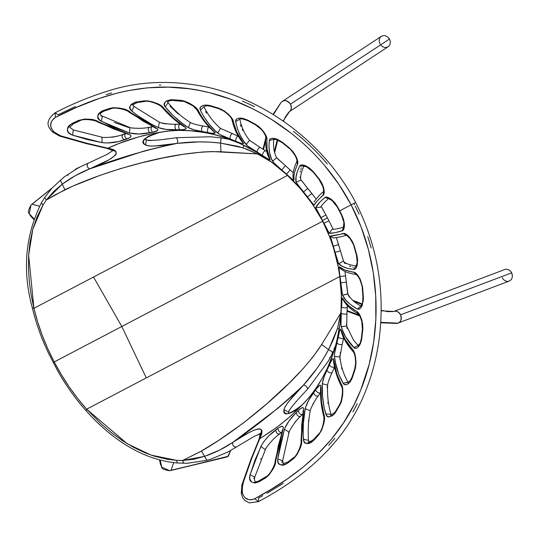 <?xml version="1.0" encoding="UTF-8"?>
<svg xmlns="http://www.w3.org/2000/svg" width="539" height="539" viewBox="0 0 539 539"><rect width="100%" height="100%" fill="white"/><g stroke="black" fill="none" stroke-linecap="round" stroke-linejoin="round"><path stroke-width="0.81" d="M75.514 169.3L78.465 167.69L76.039 168.815M51.569 188.589L32.044 204.261L39.576 206.147L32.044 204.261L51.569 188.589M33.755 219.413L30.582 216.018L29.261 213.7L33.977 218.8L29.261 213.7L31.046 204.935M160.157 460.043L161.727 467.084L160.157 460.043M226.454 457.099L169.832 470.729L171.099 470.251L173.713 462.61L171.099 470.251L226.427 457.106L227.721 456.621L230.719 450.442L228.32 456.25L169.832 470.729C164.179 469.954 161.478 468.741 161.727 467.084L160.514 464.524L159.531 459.875M169.805 470.736L161.727 467.084M397.903 323.144L380.729 322.322L397.155 323.393L508.91 281.21C512.165 279.707 513.081 276.925 511.659 272.849L400.645 314.783C398.18 311.555 395.97 310.41 394.016 311.353C396.859 310.841 399.069 311.98 400.645 314.783C402.074 318.859 401.157 321.642 397.903 323.144C400.78 322.612 401.696 319.822 400.645 314.783L511.659 272.849C510.002 270.012 507.792 268.867 505.03 269.419C507.792 268.867 510.002 270.012 511.659 272.849L512.05 273.805C512.899 277.457 511.855 279.923 508.91 281.21C506.148 281.762 503.938 280.617 502.281 277.78M263.504 149.492L265.545 141.151L263.504 149.492M282.086 101.608C285.165 99.776 287.974 100.604 290.508 104.101C286.964 100.362 284.161 99.533 282.086 101.608L281.217 102.248L273.381 114.679L281.217 102.248L282.443 101.345L381.383 36.322M380.069 44.009C378.681 41.031 378.998 38.552 381.026 36.585C383.748 34.887 386.369 35.426 388.882 38.208L389.441 39.071C390.829 42.055 390.512 44.528 388.491 46.495L289.551 111.526L283.056 121.039M277.228 139.823L274.391 151.385M347.116 310.552L359.365 315.248L347.116 310.552M394.016 311.353L393.45 311.542L394.016 311.353M505.03 269.419L393.625 311.488M381.026 36.585C384.105 34.745 386.908 35.581 389.441 39.071L290.508 104.101C291.902 106.998 291.586 109.471 289.551 111.526C291.431 110.448 291.747 107.975 290.508 104.101L389.441 39.071C390.829 42.055 390.512 44.528 388.491 46.495C385.762 48.193 383.141 47.654 380.628 44.878M353.901 301.382L361.891 304.447M381.12 310.821L393.713 311.454M143.98 139.271L146.345 139.79L145.611 145.031C148.757 146.756 159.281 146.204 177.183 143.381C147.753 149.424 118.627 157.907 89.804 168.828C87.042 167.461 86.415 165.648 87.938 163.405C86.415 165.648 87.042 167.461 89.804 168.828C109.606 160.871 127.049 151.398 107.8 148.185L112.725 149.889L115.744 151.715L116.215 153.918L115.386 155.205L109.242 159.679L89.804 168.828L144.176 150.994L166.127 145.496L177.183 143.381L154.242 146.042L149.525 146.022L145.611 145.031L144.331 144.068L143.374 142.181L143.617 140.612L144.816 138.826L148.852 135.943L158.587 132.56C141.083 135.484 124.152 140.692 107.8 148.185L106.446 148.279L107.8 148.185L87.197 143.367L60.503 135.781L53.907 131.86L52.182 131.698L53.907 131.86C49.143 126.348 49.642 121.538 55.409 117.428L55.106 112.786L55.409 117.428C99.338 94.365 151.216 78.357 207.421 92.189C264.157 105.516 320.833 146.83 351.105 204.82L339.402 211.025L339.711 210.857L337.535 206.74L337.198 206.922L337.535 206.74L339.711 210.857L351.105 204.82L338.916 184.392L324.566 165.453C314.257 153.325 302.952 142.471 290.649 132.89L271.69 119.55L261.826 113.668L251.767 108.346L231.177 99.412L210.19 92.863L199.639 90.512L189.101 88.767L168.202 87.123L147.726 87.817L127.878 90.667L118.216 92.816L99.472 98.354L76.976 107.18L55.409 117.428L53.597 118.641L51.185 122.097L50.686 126.214L51.252 128.262L53.907 131.86L60.503 135.781L63.676 136.967L76.983 140.935L107.8 148.185L119.927 143.152L138.813 136.859L151.897 133.733L166.362 131.193L177.755 130.384L189.654 130.687L204.813 132.547L213.687 134.406L222.466 136.832L239.7 143.381L256.234 151.985L271.973 162.468L286.681 174.643L300.189 188.421L312.209 203.776L322.362 220.559L315.78 207.475L320.173 201.775L324.835 197.53L325.954 197.092L329.457 198.109L331.781 199.699L334.914 202.839L337.535 206.74L331.781 199.699C328.392 197.18 326.075 196.459 324.835 197.53L328.561 198.568L324.835 197.53C319.62 202.024 316.602 205.339 315.78 207.475L320.685 207.239L315.78 207.475L322.49 220.471L327.463 217.877L325.913 214.98L320.995 217.682L325.913 214.98L328.958 220.801L327.463 217.871M156.519 128.275L130.856 112.671L129.272 112.301L130.856 112.671L143.165 121.194L156.519 128.275L155.326 128.107L157.401 128.808L157.9 129.373L157.563 130.526L152.517 132.318C157.86 131.267 159.194 129.919 156.519 128.275M152.18 126.8C150.57 127.831 150.684 129.67 152.517 132.318L138.954 134.009L129.461 132.998L111.31 126.267L99.769 120.217L97.835 117.165L97.977 114.975L98.805 113.419L101.608 111.196L109.949 108.326L113.439 107.685L119.853 108.103L125.102 109.565L130.856 112.671C127.002 108.838 120.029 107.389 109.949 108.326L111.182 108.757L109.949 108.326L102.989 110.616L104.256 111.021L102.989 110.616C96.521 114.942 95.915 118.465 101.177 121.194L102.457 116.168L101.177 121.194L129.461 132.998C135.336 134.4 142.107 134.346 149.768 132.843L152.517 132.318C150.684 129.67 150.57 127.831 152.18 126.8M155.562 128.201L129.272 112.301C127.831 109.936 114.403 106.668 111.182 108.757L104.263 111.021C99.789 113.109 99.189 114.82 102.457 116.168L101.042 116.114M78.627 120.399L84.832 119.038L90.464 119.341L95.248 120.453L113.5 128.888L129.933 134.669L130.681 135.201L130.916 136.482L129.454 137.856L118.668 141.541L107.045 143.01L102.066 142.626L86.968 139.473L72.61 135.174L69.201 133.194L67.752 131.186L67.415 128.794L67.981 127.015L69.416 125.163L78.627 120.399L80.008 120.729L78.627 120.399L71.923 123.505L73.324 123.815L71.923 123.505C65.704 128.902 65.933 132.789 72.61 135.174L73.264 129.96L72.61 135.174L102.066 142.626C108.993 143.489 116.33 142.606 124.078 139.978L126.645 139.096C124.394 136.583 124.105 134.784 125.769 133.692L125.27 133.672L125.769 133.692C124.105 134.784 124.394 136.583 126.645 139.096C131.55 137.229 132.284 135.612 128.848 134.238L99.109 122.104L97.694 122.057L99.109 122.104C94.554 118.93 87.729 118.364 78.627 120.399M136.333 101.986L143.92 100.881L147.693 100.854L152.712 101.878L159.133 104.654L162.785 107.2L174.057 118.614L185.342 127.177L186.265 128.309L186.036 128.774L182.943 129.636L179.548 129.784L166.194 129.441L158.257 127.575L151.243 124.017L137.957 115.851L131.9 111.101L130.229 108.918L130.02 106.459L131.071 104.526L134.898 102.302L136.333 101.986L137.398 102.511L136.333 101.986C129.293 104.923 127.81 107.962 131.9 111.101L133.921 106.385L131.9 111.101C139.466 117.414 148.252 122.905 158.257 127.575L159.403 122.225L158.257 127.575C163 129.313 168.882 130.067 175.909 129.838C174.555 127.11 174.649 125.257 176.206 124.273L176.206 124.273C174.649 125.257 174.555 127.11 175.909 129.838L179.548 129.784C178.268 127.049 178.402 125.196 179.952 124.219L179.952 124.219C178.402 125.196 178.268 127.049 179.548 129.784C185.315 129.805 187.249 128.936 185.342 127.177L184.176 126.786L185.342 127.177C177.061 121.699 169.967 115.474 164.058 108.507C161.323 104.296 154.612 101.756 143.92 100.881L144.924 101.433L143.92 100.881L136.333 101.986M170.587 99.755L183.893 100.914L189.587 103.266L193.764 105.981L198.595 111.216L201.95 117.118L205.858 122.521L215.223 133.086L211.221 133.194L194.316 129.926L188.434 127.662L182.061 123.135L173.1 115.589L165.264 106.911L164.328 104.862L164.941 102.316L166.504 100.934L170.587 99.755C164.334 101.467 162.562 103.852 165.264 106.911L168.067 102.673L165.264 106.911C171.833 115.07 179.554 121.989 188.434 127.662L190.348 122.521L188.434 127.662C191.81 129.4 196.324 130.694 201.963 131.536C201.209 128.808 201.579 126.975 203.082 126.038L203.082 126.038C201.579 126.975 201.209 128.808 201.963 131.536L207.791 132.594C207.178 129.879 207.609 128.06 209.105 127.13L209.105 127.13C207.609 128.06 207.178 129.879 207.791 132.594C213.532 133.84 215.863 133.685 214.791 132.116L213.727 131.523L214.791 132.116C208.276 126.294 202.873 119.328 198.595 111.216C197.092 107.632 192.194 104.195 183.893 100.914L184.17 101.467L183.893 100.914L180.498 100.281L181.219 100.914L180.498 100.281L172.352 99.728L173.14 100.355L172.352 99.728L170.587 99.755L171.672 100.369L170.587 99.755M235.684 141.245L219.784 134.521L215.149 130.667L209.105 124.071L203.83 116.747L200.4 110.239L200.063 108.501L200.67 106.951L203.668 105.253L207.603 105.098L209.974 105.563L221.307 109.222L228.064 113.945L232.558 119.422L236.742 131.954L243.635 143.549L241.742 143.522L235.684 141.245C235.725 138.691 236.473 136.973 237.915 136.077L237.915 136.077C236.473 136.973 235.725 138.691 235.684 141.245C241.135 143.657 243.716 144.263 243.412 143.071L242.449 142.276L243.412 143.071C238.676 137.182 235.348 130.04 233.434 121.639C233.03 118.849 229.964 115.279 224.244 110.919L224.015 111.229L224.244 110.919L218.322 108.009L218.746 108.669L218.322 108.009L209.974 105.563L210.466 106.223L209.974 105.563L205.393 105.017L206.653 105.725L205.393 105.017C200.71 105.86 199.046 107.598 200.4 110.239L203.931 106.688L200.4 110.239C204.732 119.186 210.506 126.82 217.716 133.133L220.458 128.363L217.716 133.133C220.572 135.121 224.682 137.074 230.059 139.008C229.971 136.414 230.658 134.669 232.107 133.766L232.107 133.766C230.658 134.669 229.971 136.414 230.059 139.008L235.684 141.245M265.249 150.63L265.249 150.63C263.827 151.499 262.81 153.069 262.197 155.353C262.81 153.069 263.827 151.499 265.249 150.63L259.865 147.262C258.437 148.137 257.474 149.748 256.968 152.079L262.197 155.353C267.176 158.715 269.817 160.056 270.127 159.382L269.231 158.291L270.127 159.382C267.405 154.134 266.354 147.545 266.98 139.621C267.263 137.391 265.579 134.049 261.927 129.596L255.331 124.199L258.794 126.584L261.927 129.596L264.339 132.702L266.798 137.768L267.101 149.263L270.147 159.726L267.944 158.897L247.745 146.069L243.439 140.841L240.313 135.505L237.766 129.69L235.981 123.303L235.819 120.15L236.702 119.004L238.393 118.243L242.503 118.243L247.26 119.894L255.331 124.199L255.486 124.812L255.331 124.199L247.26 119.894L247.475 120.52L247.26 119.894L241.021 118.054L242.227 118.883L241.021 118.054C237.025 118.129 235.247 119.314 235.691 121.605L239.821 119.132L235.691 121.605C237.45 130.62 240.913 138.274 246.087 144.56L249.604 140.342L246.087 144.56C248.391 146.702 252.023 149.209 256.968 152.079C257.474 149.748 258.437 148.137 259.865 147.262L249.604 140.342C244.753 134.507 241.485 127.379 239.801 118.957M286.438 174.131L273.718 162.744L271.528 159.045L269.722 153.157L268.961 146.5L269.345 140.504L269.85 139.358L270.962 138.597L272.694 138.28L276.851 139.069L282.193 142.094L289.531 148.077L292.839 151.486L295.487 155.434L297.622 160.918L297.838 162.933L294.577 172.345L293.977 176.125L294.051 180.215L292.623 179.575L286.438 174.131L290.204 169.96L285.36 165.662L293.27 172.736L290.204 169.96L286.438 174.131C290.764 178.241 293.297 180.269 294.051 180.215L293.256 178.557L294.051 180.215C293.304 176.32 294.462 171.052 297.528 164.402C298.363 162.812 297.683 159.827 295.487 155.434L289.531 148.077L289.47 148.575L289.531 148.077L282.193 142.094L282.18 142.626L282.193 142.094L275.106 138.55L276.136 139.486L275.106 138.55C271.474 137.957 269.554 138.604 269.345 140.504L273.704 139.311L269.345 140.504C268.469 148.791 269.52 155.697 272.478 161.215L276.702 157.765L272.478 161.215C274.203 163.371 277.295 166.288 281.756 169.987L285.38 165.695L281.756 169.987L286.438 174.131M319.115 178.786L321.722 182.849L323.474 187.195L324.107 190.072L323.932 194.067L317.134 201.067L314.183 205.029L313.415 204.51L296.059 182.344L296.005 177.169L297.312 171.517L299.671 166.093L301.813 164.927L305.957 165.891L309.588 168.107L312.964 171.314L319.115 178.786L318.879 179.13L319.115 178.786L312.964 171.314L312.761 171.705L312.964 171.314L305.957 165.891C302.507 164.523 300.412 164.59 299.671 166.093L303.875 166.086L299.671 166.093C296.389 172.851 295.183 178.268 296.059 182.344L307.425 196.937C310.956 201.721 313.206 204.416 314.183 205.029C315.093 203.041 318.118 199.753 323.245 195.165L323.44 191.668L323.245 195.165C324.485 194.094 324.566 191.439 323.474 187.195L319.115 178.786M128.215 134.346L97.694 122.057C96.521 120.392 83.532 118.156 80.008 120.729L73.324 123.815C68.359 129.117 68.837 125.897 73.264 129.96L101.979 137.162L102.066 142.626L101.979 137.162C101.339 137.681 113.911 137.971 122.643 134.575L123.162 134.595C121.484 135.673 121.787 137.465 124.078 139.978C121.787 137.465 121.484 135.673 123.162 134.595M87.197 143.367L86.159 143.556L87.197 143.367M60.503 135.781L59.425 136.023L60.503 135.781M327.806 367.254L327.672 367.551C347.527 323.616 346.233 267.398 322.362 220.559C298 174.575 251.437 140.746 204.813 132.547L205.157 132.607M262.736 495.705L258.572 498.036L258.417 501.641C302.305 478.376 345.721 443.658 366.5 388.814C375.804 364.822 380.675 339.166 381.113 311.852C381.774 273.805 373.284 237.342 355.639 202.469C325.004 143.745 267.445 101.265 208.991 87.547C173.39 79.772 139.844 80.877 108.339 90.855C89.636 96.697 71.889 104.007 55.106 112.786L58.192 114.74L75.413 106.493M106.136 94.594L111.661 92.924M159.281 85.088L160.865 85.041M242.361 101.002L254.583 106.661M293.391 131.314C305.694 140.935 316.993 151.816 327.288 163.957M220.983 138.408L220.566 143.111L209.9 142.128L198.864 141.898L177.183 143.381C178.079 140.996 177.742 139.116 176.179 137.748L176.179 137.748C177.742 139.116 178.079 140.996 177.183 143.381C191.945 141.494 206.403 141.407 220.566 143.111L243.008 147.854L243.911 145.375L243.008 147.854L257.501 153.932L271.198 161.916L257.501 153.932L212.278 151.567L202.994 151.978L183.139 154.289L162.34 158.095L141.198 162.933L120.19 168.694L99.944 175.397L72.644 186.184L55.423 194.707L46.361 199.969L44.703 197.469L46.361 199.969L43.039 205.069L41.375 202.866L43.039 205.069L46.361 199.969L62.281 184.143L64.916 189.735C105.159 170.472 175.916 150.085 220.929 151.755L257.501 153.932L257.959 153.029L257.501 153.932L246.68 149.148L237.497 146.237L220.566 143.111L221.131 137.923L210.493 136.758L176.273 137.721C160.373 140.12 150.59 140.888 146.931 140.039L145.665 139.284C144.203 138.388 148.697 136.151 159.146 132.581L158.587 132.56L159.146 132.581C170.068 130.256 182.189 129.818 195.522 131.273L204.975 132.628C231.258 137.56 255.405 148.919 277.417 166.699C295.891 181.313 310.875 199.268 322.356 220.559L322.389 220.545M205.628 111.627L206.585 113.123M240.36 124.873L240.933 126.348M242.2 129.205L242.9 130.593M270.005 139.486L270.005 139.109M276.918 158.075L279.121 160.204M301.294 167.818L301.106 168.384M300.937 168.936L300.789 169.475M300.418 171.011L300.236 171.975M299.96 177.021L299.994 177.398M325.906 214.98L321.985 207.832M169.994 106.163L178.315 114.052M114.349 122.454L128.828 127.588M161.707 123.168L166.261 123.889M111.755 137.283L117.677 136.185M204.813 132.547C188.711 129.623 173.302 129.63 158.587 132.56C143.684 137.883 139.358 142.04 145.611 145.031L146.345 139.79M149.364 127.332C147.747 128.363 147.881 130.195 149.768 132.843C147.881 130.195 147.747 128.363 149.364 127.332L152.301 126.638M148.959 127.278C145.085 128.343 139.352 128.585 131.759 127.992L129.926 127.554L129.461 132.998L129.926 127.554L102.457 116.168M184.264 126.847L184.176 126.786C176.226 121.659 168.97 115.312 162.414 107.733L164.058 108.507L162.401 107.719C161.39 105.193 148.845 100.011 144.93 101.433L137.398 102.511C133.005 104.6 131.563 105.462 133.066 105.092L133.921 106.385L159.403 122.232L162.347 123.155C169.347 124.145 173.875 124.489 175.923 124.192L180.383 124.132M53.213 362.491L54.21 361.952C45.182 344.758 38.417 326.877 33.917 308.308L32.731 307.937L33.917 308.308L37.703 322.073L42.359 335.649L47.883 348.955L54.21 361.952L121.807 326.486L93.537 277.026L33.917 308.308L28.641 255.196L32.845 229.062L43.039 205.069L37.151 216.651L32.845 229.062L30.049 241.998L28.641 255.196L28.452 268.51L29.335 281.843L31.188 295.123L33.917 308.308L93.537 277.026L121.807 326.486L322.706 221.233L121.807 326.486L146.271 377.9L339.772 276.527L146.271 377.9L121.807 326.486L53.213 362.491M287.503 175.411L93.537 277.026L287.503 175.411M220.566 143.111L220.929 151.755L220.566 143.111M67.746 175.31L68.217 174.926M77.603 168.37L79.374 167.373M81.066 166.49L82.865 165.608M89.804 168.828L75.601 175.519L62.281 184.143L60.267 180.114L62.281 184.143L53.785 191.372L46.361 199.969L64.916 189.735L62.281 184.143C70.825 177.789 79.994 172.682 89.804 168.828M241.263 493.05L242.112 491.858L242.678 484.258L251.794 458.211L259.71 438.759L251.794 458.211L251.059 458.945L251.794 458.211L244.645 477.258L242.045 488.098L242.577 493.98L244.753 497.551L248.412 499.545L250.534 499.815L254.246 498.986L271.326 489.21L287.482 478.8L303.026 467.192L317.707 454.128L331.276 439.426L343.444 423.007L353.968 404.904L360.631 390.303L369.202 364.29L373.635 342.272L375.838 319.472L375.744 296.194L373.291 272.774L368.4 249.49L361.009 226.71L351.105 204.82L353.86 203.419L354.554 204.753M355.639 202.469L351.105 204.82C381.915 263.544 383.317 335.864 360.274 391.186C339.179 443.462 297.333 476.099 254.745 498.73C248.102 501.155 243.891 498.865 242.112 491.858L241.263 493.374L241.876 485.006L242.678 484.258L241.876 485.006L251.066 458.938L258.868 439.811L259.71 438.759L258.875 439.797L260.452 433.12M314.035 202.031L314.035 202.024C316.939 197.779 320.126 194.283 323.595 191.52L323.42 191.729C323.676 190.456 323.481 188.751 322.848 186.609L318.879 179.13L312.761 171.705L306.698 166.881L303.706 166.106M320.692 207.232L320.685 207.239C321.109 206.039 322.834 203.964 325.859 201.013L328.898 198.332L328.426 198.554L332.152 200.616L337.198 206.922L341.517 215.176L341.854 215L343.592 219.474L344.32 223.261L344.212 227.626L342.764 230.551L334.874 232.727L329.255 233.293L323.932 223.294L328.958 220.801L323.932 223.294L322.49 220.471L329.282 233.293C331.357 233.562 335.676 232.74 342.238 230.82C343.815 230.308 344.522 227.963 344.367 223.766L341.854 215L341.517 215.176L344.367 223.766L343.828 222.957L343.397 227.31L343.821 227.054C341.43 227.862 335.069 229.52 331.99 229.371L329.282 233.293L331.99 229.371M112.927 150.947C112.617 150.448 110.455 149.559 106.446 148.279L86.166 143.556L59.425 136.023L52.175 131.698C48.84 127.568 43.571 122.279 55.106 112.786M327.463 217.877L322.362 220.559L330.313 238.386L333.466 247.61L338.142 266.455L339.705 275.995L341.335 295.129L340.978 314.143L340.048 323.515L336.639 341.814L334.16 350.667L327.672 367.551L322.16 378.365L315.841 388.552L308.827 397.836L301.382 405.705C311.744 395.774 320.51 383.054 327.672 367.551L327.699 367.382C321.709 380.393 314.426 391.617 305.856 401.056L296.618 410.556L286.62 419.585L276.123 427.784L259.71 438.759C268.469 421.04 250.103 430.863 232.787 442.344C232.322 445.369 233.454 446.912 236.183 446.972L236.183 446.972C233.454 446.912 232.322 445.369 232.787 442.344L248.445 432.891L254.004 430.189L258.397 428.822L260.499 429.031L261.435 430.425L261.139 433.915L259.71 438.759L270.726 431.604L281.425 423.782L291.687 415.178L301.672 405.254C293.795 411.446 289.43 413.945 288.581 412.746M339.711 210.857L341.854 215L339.711 210.857M275.84 460.158L273.832 467.313L269.399 474.556L266.044 477.608L259.192 481.711L254.947 483.038L251.565 481.981L249.826 478.976L249.948 475.25L254.994 460.084L262.035 444.379L265.154 439.952L269.136 435.552L279.242 427.36L282.409 426.241L283.292 427.117L283.298 428.006L278.252 445.955L275.84 460.158L283.022 429.152L282.375 430.021L283.022 429.152C283.885 425.628 282.16 425.345 277.848 428.316L275.665 429.94C269.062 434.892 264.144 440.403 260.91 446.467L250.096 474.664C248.263 481.489 251.295 483.84 259.192 481.711L265.538 477.925C272.424 471.497 275.853 465.575 275.84 460.158L275.079 461.337L275.84 460.158M302.507 414.376L300.243 416.613C297.232 419.133 293.755 423.708 289.807 430.338L289.106 432.076L284.376 429.32L277.753 458.965C277.012 464.807 280.226 466.269 287.388 463.345L287.772 462.098L287.388 463.345L293.216 458.891L293.56 457.658L293.216 458.891C299.745 451.008 302.541 444.473 301.597 439.272L303.646 409.694L303.113 410.752L303.646 409.694C303.848 406.642 302.002 407.012 298.107 410.812C299.226 413.797 300.674 414.949 302.46 414.248C300.674 414.949 299.226 413.797 298.107 410.812L295.689 413.197L300.028 409.061L302.5 407.612L303.147 407.625L303.72 408.69L301.631 425.722L301.584 441.407L299.65 449.391L296.895 454.781L294.2 458.042L286.91 463.681L283.575 465.117L281.816 465.197L279.067 463.877L277.942 461.782L277.72 459.471L279.95 445.416L284.693 428.417L288.931 421.08L295.689 413.197C290.285 418.581 286.512 423.957 284.376 429.32L289.106 432.076L288.466 432.945M320.934 386.53L321.5 401.535L324.215 416.135L323.609 424.193L321.689 430.129L318.616 435.034L311.731 442.135L309.191 443.415L306.866 443.584L305.013 442.708L303.828 440.909L303.161 435.108L303.363 423.324L305.343 407.915L308.712 400.241L316.13 389.124L319.829 385.19L320.853 385.681L320.59 387.689L320.934 386.53C320.617 384.037 318.825 385.176 315.551 389.94L313.442 392.911C309.218 398.658 306.469 403.9 305.195 408.643C303.235 419.369 302.662 429.576 303.464 439.278C303.706 444.372 307.021 444.843 313.402 440.68L318.616 435.034L318.731 433.922L318.616 435.034C323.979 425.669 325.731 418.722 323.865 414.195C321.588 405.496 320.611 396.273 320.934 386.53M333.634 359.432L336.774 373.635L342.103 386.295L342.737 390.425L342.663 395.478L340.978 402.828L335.703 412.194L332.684 415.582L329.356 416.883L327.2 416.175L326.412 415.286L324.188 407.922L322.571 396.401L322.302 383.465L324.411 376.087L330.522 362.363L332.745 358.738L333.156 358.563L333.634 359.432C332.994 357.728 331.559 359.601 329.316 365.038L326.87 370.448C324.363 375.548 322.841 379.968 322.295 383.714C321.79 394.049 322.976 404.176 325.846 414.073C326.823 417.988 329.767 417.84 334.679 413.635L341.295 401.986C343.316 393.147 343.309 387.191 341.261 384.112L341.382 386.167L341.261 384.112C337.131 376.128 334.584 367.901 333.634 359.432L333.506 360.618L333.634 359.432M350.141 381.902L348.167 383.849L346.179 384.711L344.428 384.462L343.37 383.573L338.788 374.362L335.521 362.828L334.463 356.447L334.578 353.523L339.577 331.027L340.426 329.194L340.816 329.342L345.027 339.26L353.186 350.256L355.43 356.441L356.023 362.41L355.437 367.969L352.075 378.391L350.141 381.902L352.297 377.799L355.033 369.511L356.016 362.983C355.727 355.875 354.554 351.354 352.506 349.407L353.186 351.691L352.506 349.407C346.799 343.215 342.939 336.612 340.924 329.598C340.163 328.729 339.22 331.236 338.088 337.118L336.72 343.026C335.265 348.457 334.51 352.93 334.463 356.447C335.413 365.752 338.283 374.652 343.073 383.155C344.394 385.722 346.752 385.304 350.141 381.902L350.276 380.494L350.141 381.902M341.598 307.23L341.989 300.001L342.521 298.101L345.627 302.446L349.124 306.159L357.883 312.29L360.039 315.456L361.629 319.425L362.693 324.417L362.862 328.716L361.588 339.772L360.375 343.774L357.438 347.655L355.881 348.282L354.123 347.81L345.58 336.848L342.097 329.113L340.971 324.667L341.302 313.402C340.843 319.169 340.816 323.555 341.227 326.553C343.316 334.14 347.507 341.14 353.806 347.547C355.383 349.191 357.344 348.362 359.702 345.075L361.736 338.863L362.787 329.76L362.127 321.257C360.557 315.753 358.799 312.492 356.831 311.488C350.06 307.668 345.371 303.268 342.75 298.296L343.134 299.657L342.75 298.296C342.056 298.229 341.679 301.207 341.598 307.23C343.801 307.998 345.674 308.059 347.224 307.425C345.674 308.059 343.801 307.998 341.598 307.23M339.274 266.717L344.475 269.83L355.248 272.741L358.037 275.577L360.261 279.377L362.511 286.768L363.407 299.623L362.04 305.869L360.928 307.729L359.351 309.042L357.027 308.82L350.229 304.427L345.93 300.135L342.528 295.204L339.233 270.612L339.274 266.717C338.849 267.432 339.085 270.713 339.988 276.561L340.722 282.78C341.207 288.506 341.827 292.684 342.582 295.311C345.29 300.634 350.242 305.202 357.445 309.022C359.142 309.851 360.753 308.611 362.282 305.296L363.394 297.413L362.659 287.961L360.018 278.879C357.728 274.661 355.679 272.431 353.874 272.188L356.104 274.472L353.874 272.188C346.772 271.11 341.908 269.284 339.274 266.717L340.244 268.375L339.274 266.717M354.11 245.488L357.074 256.012L357.647 260.135L357.276 264.918L355.908 268.227L354.002 269.453L347.46 268.321L342.393 266.387L338.411 263.456L330.313 236.055L344.562 233.508L347.049 234.869L349.892 237.726L352.405 241.539L354.11 245.488L349.892 237.726C347.042 234.445 344.832 233.03 343.276 233.475C336.686 235.273 332.388 236.116 330.373 236.008L333.068 237.854L330.373 236.008C330.34 237.153 331.29 240.583 333.223 246.283L338.674 263.854C341.376 266.623 346.382 268.489 353.705 269.446C355.369 269.601 356.602 267.883 357.397 264.299L356.926 255.412L354.11 245.488M281.56 432.521L279.296 434.198C271.609 439.413 264.474 450.045 265.343 449.688L260.91 446.467L265.343 449.688L254.745 477.13L250.096 474.664L254.745 477.13C253.802 481.826 255.459 482.924 259.724 480.404L259.192 481.711L259.724 480.404L266.05 476.631L265.538 477.925L266.05 476.631C270.1 475.243 275.793 463.176 275.079 461.337L282.584 429.603M258.417 501.641L254.745 498.73L258.417 501.641L249.436 502.9L244.868 500.529L242.617 497.679L241.263 493.374M355.235 206.093L359.122 214.219M367.787 236.581L371.176 248.041M357.323 403.583L352.904 411.89M334.827 438.295L328.75 445.355M283.244 483.355L266.886 493.34M252.825 499.599L251.828 499.572M346.314 235.307L343.276 233.475L346.314 235.307M296.113 412.78C297.191 415.805 298.619 416.97 300.418 416.27C298.619 416.97 297.191 415.805 296.113 412.78M299.495 417.186L299.96 416.721L299.495 417.186M333.068 237.854C335.339 237.962 339.833 237.093 346.55 235.253L350.027 238.588L349.892 237.726L350.027 238.588C353.025 243.628 354.312 246.128 353.887 246.094L354.298 246.087L353.887 246.094L356.501 255.365L356.926 255.412L356.501 255.365L357.397 264.299L357.013 263.14L355.929 266.138L356.501 266.017C349.643 265.033 345.229 263.409 343.262 261.159L338.674 263.854L343.262 261.159M343.458 227.202L342.238 230.82L343.458 227.202M356.043 266.01L353.705 269.446L356.043 266.01M345.054 272.02L347.898 293.957L342.582 295.311L347.823 293.816C350.141 298.539 354.608 302.682 361.238 306.26L360.679 306.233L362.093 303.949L362.282 305.296L362.956 297.137L363.394 297.413L362.956 297.137L362.221 287.738L362.659 287.961L362.221 287.738C362.666 288.075 361.898 285.353 359.917 279.579C358.63 277.033 357.357 275.328 356.084 274.459L356.191 274.486C348.578 273.334 343.262 271.299 340.244 268.375M343.269 339.772L342.568 342.824M340.392 352.445L340.23 353.368M339.974 355.06L339.887 355.814M339.839 358.085L340.048 359.654M341.537 367.585L341.942 369.195M333.937 368.501L333.318 369.902M332.678 371.297L331.808 373.129M329.154 379.348L328.803 380.285M327.294 386.22L327.247 387.979M327.847 402.404L327.955 403.34M344.165 262.722L345.344 263.692M349.447 266.023L350.815 266.556M352.823 267.189L353.355 267.331M346.146 280.651L346.321 282.254L340.722 282.78L346.321 282.254L345.56 275.853L339.988 276.561L345.56 275.853L344.98 271.413L345.573 275.88M347.177 289.989L347.668 293.229M348.194 295.109L349.373 297.036M346.51 323.818L346.55 325.3M346.806 327.254L347.21 328.52M295.776 421.276L294.873 422.374M301.005 440.787L301.597 439.272L301.005 440.781C302.15 443.166 297.009 456.311 293.56 457.658L287.779 462.091C280.347 464.49 284.168 464.173 282.618 460.811L277.753 458.965L282.618 460.811L281.83 462.489M307.931 441.872L308.295 443.442M318.192 395.855C316.474 396.542 314.891 395.559 313.442 392.911C314.891 395.559 316.474 396.542 318.192 395.855L317.842 396.34M313.388 403.253L312.775 404.344M308.409 420.743L308.369 421.1M254.745 477.13L253.815 478.524M260.937 458.595L260.674 459.194M341.275 308.685L341.032 313.199L337.454 328.52L328.541 349.643C321.743 362.41 313.402 374.207 303.524 385.055C291.073 397.923 284.558 406.143 283.979 409.707L288.695 412.167L283.979 409.707C282.78 416.371 288.581 415.037 301.382 405.705L294.557 411.021L288.958 413.528L286.674 413.696L285.118 413.137L284.235 412.039L283.979 409.707L284.942 406.938L288.56 401.723L303.524 385.055L291.168 396.906L278.185 408.043L232.787 442.344C224.264 448.158 214.866 452.834 204.598 456.365L182.566 460.495L176.489 460.34L151.014 455.098L127.191 443.705L86.651 409.182C73.991 394.919 63.171 379.173 54.21 361.952L61.271 374.558L69.039 386.679L77.515 398.233L86.651 409.182L146.271 377.9L86.651 409.182L86.301 410.401L86.651 409.182L100.995 423.769L111.25 432.541L122.043 440.417L133.403 447.276L145.294 452.935L154.518 456.25L167.056 459.248L176.489 460.34L177.378 462.988L176.489 460.34L182.566 460.495L183.684 463.311L182.566 460.495L200.333 451.695L218.484 440.518L243.291 423.054L266.812 403.819L289.093 383.195L303.134 368.595L312.937 356.973L321.675 344.468L328.541 349.643L332.657 352.014L332.031 353.314M320.361 392.796C318.657 393.477 317.053 392.52 315.551 389.94C317.053 392.52 318.657 393.477 320.361 392.796L318.098 396.118C316.689 397.661 314.378 401.582 311.171 407.875L310.242 410.785L305.195 408.643L310.242 410.792C308.348 420.73 307.769 430.573 308.503 440.336L303.464 439.278L308.503 440.336C310.114 441.549 306.226 443.866 313.57 439.534L313.402 440.68L313.57 439.534L318.731 433.922C322.066 431.598 325.064 418.143 323.568 415.993L323.865 414.195L323.568 415.993C321.163 406.413 320.166 396.974 320.59 387.689L320.59 387.588M316.191 199.12L311.852 193.488L307.425 196.937L311.859 193.501L307.789 188.394L303.491 192.012L307.789 188.407M307.769 188.387L300.85 179.783M304.117 165.722L304.124 165.709C301.119 172.069 300.041 176.846 300.883 180.046L296.059 182.344L300.883 180.046L300.735 179.514L316.117 199.006M335.076 346.644L333.89 349.346M288.722 412.901L288.695 412.16C288.769 410.038 295.089 402.33 307.648 389.043L328.008 361.554L333.129 352.156L328.541 349.643L333.486 339.3L337.454 328.52L339.24 328.958L337.454 328.52L340.742 313.159L321.675 344.468L340.742 313.159L341.288 308.537M260.445 433.915L254.496 436.186L228.651 451.635L211.342 459.006L206.774 460.326L201.519 451.035L182.566 460.495L193.764 459.268L204.598 456.365L206.774 460.326L187.323 463.284L177.371 462.988C140.612 459.814 109.336 436.907 85.856 410.475C75.11 398.361 65.711 385.122 57.646 370.758L48.894 354.015C41.725 339.226 36.228 323.966 32.407 308.241C22.153 270.854 25.144 235.725 41.375 202.866L44.703 197.476L51.919 188.199L64.053 177.021L78.478 167.683L106.917 154.484C110.717 152.16 112.678 150.691 112.792 150.078L112.792 150.078M228.071 451.803L226.461 452.605M330.077 357.155L329.565 358.112M303.524 385.055C305.984 385.648 307.338 386.995 307.58 389.097C307.338 386.995 305.984 385.648 303.524 385.055L316.972 368.38L323.077 359.25L328.541 349.643L321.675 344.468C297.387 382.447 240.273 428.916 201.519 451.035L204.598 456.365L219.609 450.092L232.787 442.344C258.383 424.739 281.958 405.645 303.524 385.055M288.763 411.136L289.147 410.455M263.605 442.121L263.807 441.488M259.697 433.848L258.538 434.266M333.237 229.365L329.437 221.772M343.673 261.644L340.446 250.871L335.029 252.326L340.439 250.857L338.58 244.612L333.223 246.283L338.58 244.612L336.349 237.578M343.511 261.375L340.729 251.908M360.84 306.112L357.445 309.022L360.84 306.112M347.763 293.715L346.442 283.474M358.334 345.688L357.963 345.607L359.708 343.639L359.702 345.075L361.352 338.351L361.736 338.863L361.352 338.351L362.39 329.295L362.787 329.76L362.39 329.295L361.844 321.675C360.281 316.662 359.075 314.069 358.24 313.893L356.831 311.488L358.246 313.893C350.889 309.682 345.849 304.939 343.134 299.657M358.139 345.526L353.806 347.547L358.139 345.526M346.927 313.839L347.231 307.479L346.921 313.779C345.364 314.419 343.491 314.291 341.302 313.402C343.491 314.291 345.364 314.419 346.921 313.779L346.712 326.102L341.227 326.553L346.705 326.088L353.55 340.217L358.327 345.681M343.72 337.791L343.599 338.236C342.022 338.883 340.183 338.505 338.088 337.118C340.183 338.505 342.022 338.883 343.599 338.236L342.191 344.34C340.608 344.987 338.782 344.549 336.72 343.026C338.782 344.549 340.608 344.987 342.191 344.34L339.954 356.959L334.463 356.447L339.954 356.953C340.823 365.799 343.511 374.241 348.012 382.286L343.073 383.155L348.14 382.447L350.276 380.494L352.041 377.044L352.297 377.799L352.041 377.044L354.743 368.811L355.033 369.511L354.743 368.811L355.639 363.003L356.016 362.983L355.639 363.003C355.491 357.323 354.669 353.55 353.186 351.691C347.049 344.94 342.993 337.987 341.025 330.825L340.924 329.598L341.025 330.825M334.598 367.086L334.551 367.093C332.92 367.746 331.175 367.066 329.316 365.038C331.175 367.066 332.92 367.746 334.551 367.093L332.024 372.678C330.373 373.345 328.655 372.597 326.87 370.448C328.655 372.597 330.373 373.345 332.024 372.678L331.99 372.86C332.132 372.631 329.767 377.091 327.928 383.31L327.618 385.109L322.295 383.714L327.618 385.109C327.106 395.04 328.211 404.742 330.933 414.215L325.846 414.073L330.933 414.215L331.256 414.801L334.793 412.423L334.679 413.635L334.793 412.423L335.642 411.217L335.703 412.194L335.642 411.217L339.765 404.223L339.88 405.153L339.765 404.223L340.998 401.467L341.295 401.986L340.998 401.467C342.797 393.551 342.919 388.451 341.382 386.167L341.389 386.18M330.933 414.215L330.67 416.054M279.566 433.78C277.713 434.508 276.406 433.228 275.665 429.94C276.406 433.228 277.713 434.508 279.566 433.78M281.789 432.137C279.93 432.851 278.616 431.577 277.848 428.316C278.616 431.577 279.93 432.851 281.789 432.137M142.478 135.592L142.37 136.01M148.205 140.484L151.169 140.558M164.435 139.291L170.108 138.543M296.908 161.316L297.528 164.402L296.908 161.316M273.792 138.934L273.792 138.934C273.03 146.608 274.001 152.887 276.702 157.765L285.36 165.668M285.333 165.648L276.763 157.907M266.98 139.621L265.815 137.135L266.98 139.621M261.927 129.596L261.428 129.603L261.927 129.596M242.233 118.89L247.475 120.52L255.486 124.812L261.428 129.603C263.935 132.466 265.39 134.979 265.815 137.135L265.815 137.135C265.181 145.779 266.32 152.827 269.231 158.291M231.959 119.799L233.434 121.639L231.959 119.799M213.74 131.536L213.727 131.523C207.158 125.749 201.579 118.56 196.984 109.956L192.928 105.812L184.17 101.467L171.672 100.369C165.217 101.81 168.566 102.444 168.067 102.673C174.373 110.468 181.805 117.084 190.348 122.521L192.025 123.316C198.13 125.371 203.115 125.964 202.9 125.958L209.28 127.116M76.053 168.801L75.231 169.462M52 188.111L31.154 204.847C28.304 209.88 27.671 212.831 29.261 213.7M262.998 149.168L265.707 138.112M273.017 114.457L281.217 102.248L282.443 101.345M352.789 300.331L362.107 303.908M381.127 310.329L387.716 311.643L393.45 311.542M288.884 112.011L285.434 116.828L283.42 121.288M277.76 140.025L274.695 152.51M397.095 323.413L380.702 322.8M359.83 316.043L347.082 311.171M122.643 134.575L125.52 133.584M230.362 139.567L221.131 137.923M321.21 206.302L325.913 214.98M322.356 220.559C333.27 242.112 339.476 264.649 340.958 288.163C343.033 316.46 338.613 342.865 327.699 367.382M301.005 440.781L303.167 410.516M282.618 460.811L289.106 432.076M333.129 352.156L334.625 349.063M328.958 220.801L333.257 229.365M340.446 250.871L336.356 237.578M347.231 307.479L347.305 305.418M341.382 386.167C337.016 377.63 334.389 369.114 333.506 360.618L333.506 360.604M320.564 392.641L320.281 393.046M293.256 178.557C292.414 174.171 293.647 168.404 296.935 161.255L296.901 161.336C296.928 159.766 296.248 157.698 294.86 155.138C291.262 150.219 289.47 148.036 289.47 148.575L282.18 142.626L276.136 139.486L273.516 139.372M239.801 118.924L242.227 118.883M266.812 151.621L259.818 147.214M242.449 142.276L242.449 142.276C237.591 136.36 234.088 128.875 231.959 119.813C231.763 118.034 229.115 115.171 224.015 111.229L218.746 108.669L210.466 106.223L206.653 105.725L203.931 106.688C208.067 115.157 213.572 122.38 220.458 128.363L238.379 136.246"/></g></svg>
